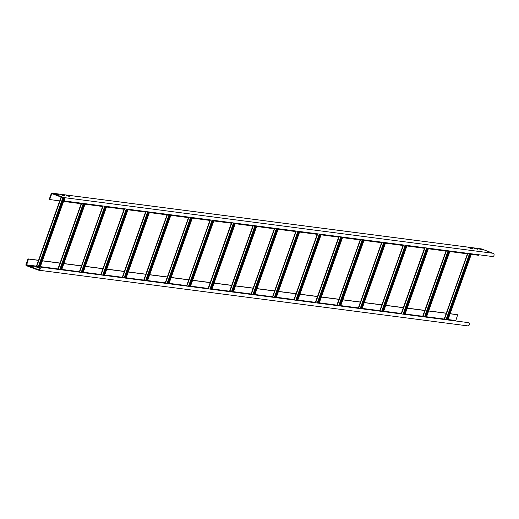 <?xml version="1.0" encoding="UTF-8"?>
<svg xmlns="http://www.w3.org/2000/svg" width="519" height="519" viewBox="0 0 519 519"><rect width="100%" height="100%" fill="white"/><g stroke="black" fill="none" stroke-linecap="round" stroke-linejoin="round"><path stroke-width="0.78" d="M63.772 200.204L62.358 200.016L62.183 200.503L62.767 200.717A1.667 1.602 -82.6 0 0 64.881 199.536A1.667 1.602 -82.6 0 0 63.882 197.577L52.198 193.185A0.772 0.74 -82.6 0 0 51.245 193.652L49.182 199.445L59.691 200.924M481.042 248.841A0.772 0.74 97.4 0 1 481.366 248.886L493.05 253.278A1.667 1.602 97.4 0 1 492.278 256.503L63.11 200.808M479.005 254.784L478.81 255.322L471.271 254.342M467.729 253.882L449.811 251.559M446.269 251.099L428.35 248.776M424.814 248.316L406.896 245.987M403.354 245.526L385.435 243.203M381.893 242.743L363.975 240.42M360.439 239.96L342.521 237.631M338.978 237.177L321.06 234.848M317.524 234.387L299.599 232.064M296.064 231.604L278.145 229.281M274.603 228.821L256.684 226.492M252.818 225.992L235.23 223.708M231.364 223.209L213.77 220.925M209.903 220.419L192.309 218.136M188.442 217.636L170.855 215.353M166.988 214.853L149.394 212.569M145.528 212.063L127.934 209.78M124.067 209.28L106.479 206.997M102.613 206.497L85.019 204.214M81.152 203.714L63.558 201.43M477.837 249.308L473.905 248.29L477.837 249.308M483.202 250.009L479.271 248.984L483.202 250.009M470.61 248.374L468.54 247.589L472.309 248.536L470.61 248.374M68.261 196.15L66.192 195.371L69.968 196.318L68.261 196.15M62.896 195.455L60.827 194.677L64.603 195.618L62.896 195.455M57.531 194.761L55.462 193.976L59.237 194.923L57.531 194.761M62.358 200.016L62.935 200.237A1.155 1.109 97.4 0 0 64.401 199.419A1.155 1.109 97.4 0 0 63.707 198.063L52.03 193.665M52.99 194.028L51.699 193.859L49.642 199.62M475.761 248.53L475.605 248.945M481.119 249.224L480.97 249.645M470.396 247.829L470.246 248.251M68.047 195.611L67.898 196.033M62.682 194.917L62.533 195.339M57.317 194.223L57.168 194.638M38.607 266.708L468.359 322.63A1.667 1.602 97.4 0 1 467.58 325.854L38.412 270.152A1.667 1.602 -82.6 0 0 39.184 266.928L38.607 266.708L38.438 267.194L39.016 267.408A1.155 1.109 97.4 0 1 38.477 269.646A1.155 1.109 97.4 0 1 38.244 269.588L26.56 265.19L28.48 259.065L28.013 258.89L25.95 264.69A0.772 0.74 -82.6 0 0 26.385 265.676L38.069 270.068A1.667 1.602 -82.6 0 0 38.412 270.152M28.013 258.89L38.568 260.259M42.435 260.759L60.022 263.042M63.889 263.548L81.483 265.832M85.35 266.331L102.944 268.615M106.81 269.114L124.398 271.398M128.264 271.904L145.858 274.188M149.725 274.687L167.319 276.971M171.186 277.47L188.773 279.754M192.64 280.254L210.234 282.537M214.1 283.043L231.695 285.327M235.561 285.826L253.149 288.11M257.015 288.609L274.609 290.893M278.476 291.399L296.07 293.683M299.93 294.182L317.524 296.466M321.391 296.965L338.985 299.249M342.851 299.748L360.446 302.032M364.306 302.538L381.9 304.822M385.766 305.321L403.36 307.605M407.227 308.104L424.821 310.388M428.681 310.894L446.275 313.178M450.142 313.677L457.648 314.767L450.103 313.787M28.48 259.065L38.529 260.369M42.396 260.869L59.983 263.152M63.85 263.658L81.444 265.936M85.311 266.442L102.905 268.725M106.771 269.225L124.359 271.508M128.225 272.008L145.82 274.292M149.686 274.798L167.28 277.081M171.147 277.581L188.734 279.864M192.601 280.364L210.195 282.647M214.062 283.153L231.656 285.431M235.522 285.937L253.441 288.259M256.976 288.72L274.895 291.049M278.437 291.503L296.355 293.832M299.891 294.292L317.816 296.615M321.352 297.076L339.27 299.398M342.812 299.859L360.731 302.188M364.267 302.648L382.185 304.971M385.727 305.432L403.646 307.754M407.188 308.215L425.106 310.544M428.642 310.998L446.561 313.327M457.648 314.767L455.727 320.891M38.964 267.629L35.175 266.682L38.944 267.681M33.599 266.935L29.81 265.988L33.579 266.987M455.598 320.521L448.053 319.548M444.511 319.088L426.592 316.759M423.056 316.305L405.138 313.976M401.596 313.515L383.677 311.192M380.135 310.732L362.217 308.409M358.681 307.949L340.762 305.62M337.22 305.166L319.302 302.837M315.76 302.376L297.841 300.053M294.305 299.593L276.38 297.27M272.845 296.81L254.926 294.487M251.384 294.026L233.466 291.697M229.599 291.198L212.005 288.914M208.145 288.415L190.551 286.131M186.684 285.632L169.09 283.348M165.224 282.842L147.63 280.565M143.769 280.059L126.175 277.775M122.309 277.276L104.715 274.992M100.848 274.493L83.254 272.209M79.394 271.709L61.8 269.426M57.933 268.92L40.339 266.636M36.473 266.137L26.424 264.833M37.024 266.922L36.881 267.337M31.665 266.228L31.516 266.643M61.086 197.077L36.44 266.292L38.477 267.084M64.058 198.271L63.389 200.152M63.156 200.814L39.639 266.844M64.285 198.556L63.701 200.191M63.467 200.853L39.95 266.883M63.642 198.037L62.916 200.094M62.702 200.697L39.165 266.785M81.347 203.169L57.875 269.076L58.329 269.27M84.61 203.597L61.099 269.627M84.921 203.636L61.411 269.672M84.136 203.532L60.626 269.569M102.82 205.959L79.355 271.859L79.783 272.053M106.071 206.38L82.553 272.417M106.382 206.419L82.871 272.456M105.597 206.322L82.08 272.352M100.809 274.648L124.281 208.742L100.796 274.648L101.244 274.836M127.525 209.163L104.014 275.2M127.843 209.209L104.325 275.239M127.058 209.105L103.541 275.135M145.735 211.531L122.27 277.431L122.705 277.626M148.985 211.953L125.475 277.983M149.297 211.992L125.786 278.022M148.512 211.888L125.001 277.925M143.731 280.215L167.196 214.315L143.711 280.215L144.159 280.409M170.446 214.736L146.929 280.766M170.757 214.775L147.247 280.811M169.973 214.678L146.455 280.708M188.657 217.098L165.185 283.004L165.619 283.192M191.9 217.519L168.39 283.556M192.218 217.565L168.701 283.595M191.427 217.461L167.916 283.491M186.645 285.787L210.111 219.887L186.626 285.787L187.08 285.982M213.361 220.309L189.85 286.339M213.672 220.348L190.162 286.378M212.887 220.244L189.377 286.28M231.552 222.67L208.087 288.57L208.534 288.765M234.822 223.092L211.304 289.122M235.133 223.131L211.622 289.167M234.348 223.027L210.831 289.064M253.032 225.454L229.56 291.354L229.995 291.548M256.276 225.875L232.765 291.912M256.594 225.914L233.076 291.95M255.802 225.817L232.291 291.847M251.021 294.143L274.486 228.237L251.001 294.143L251.456 294.331M277.736 228.658L254.226 294.695M278.048 228.704L254.537 294.734M277.263 228.6L253.752 294.63M295.947 231.026L272.481 296.926L272.91 297.121M299.197 231.448L275.68 297.478M299.508 231.487L275.998 297.517M298.723 231.383L275.206 297.419M293.936 299.71L317.407 233.81L293.916 299.71L294.37 299.904M320.651 234.231L297.14 300.261M320.969 234.27L297.452 300.306M320.178 234.173L296.667 300.203M338.862 236.593L315.396 302.499L315.831 302.687M342.112 237.014L318.601 303.051M342.423 237.06L318.913 303.09M341.638 236.956L318.128 302.986M336.857 305.282L360.322 239.382L336.837 305.282L337.285 305.477M363.572 239.804L340.055 305.834M363.884 239.843L340.373 305.873M363.099 239.739L339.582 305.775M381.783 242.165L358.311 308.065L358.746 308.26M385.027 242.587L361.516 308.617M385.345 242.626L361.827 308.662M384.553 242.522L361.042 308.558M379.772 310.849L403.237 244.949L379.752 310.855L380.206 311.043M406.487 245.37L382.977 311.406M406.799 245.409L383.288 311.445M406.014 245.312L382.503 311.342M424.698 247.732L401.232 313.638L401.661 313.826M427.948 248.153L404.431 314.19M428.259 248.199L404.749 314.229M427.474 248.095L403.957 314.125M422.687 316.421L446.152 250.521L422.667 316.421L423.121 316.616M449.402 250.943L425.891 316.973M449.72 250.982L426.203 317.012M448.929 250.878L425.418 316.914M467.613 253.304L444.147 319.204L444.582 319.399M470.863 253.726L447.352 319.756M471.174 253.765L447.663 319.801M470.389 253.668L446.878 319.698M493.05 253.278L63.882 197.577M52.198 193.185L481.366 248.886M63.422 200.302L62.935 200.237M475.904 249.049L476.059 248.62M481.269 249.749L481.418 249.321M470.538 248.354L470.694 247.926M68.197 196.137L68.346 195.708M62.831 195.436L62.981 195.014M57.466 194.742L57.615 194.314M468.359 322.63L39.184 266.928M38.724 269.646L38.244 269.588M26.56 265.19L37.057 266.552M37.186 267.447L37.342 267.019M31.828 266.753L31.977 266.325M64.421 198.959L64.045 200.023M40.242 266.922L63.753 200.892L40.223 266.922M36.719 266.429L61.372 197.181M62.877 197.745L38.218 266.993M38.899 266.747L62.449 200.6M62.643 200.055L63.396 197.947M85.194 203.669L61.677 269.705M81.36 203.176L57.894 269.076M58.173 269.212L81.678 203.214M83.306 203.429L59.795 269.458M60.353 269.53L83.87 203.5M83.157 272.494L106.667 206.458L83.137 272.488M79.634 271.995L103.132 205.998M104.767 206.212L81.249 272.241M81.814 272.319L105.331 206.283M128.109 209.241L104.598 275.278L128.128 209.241M101.095 274.785L124.592 208.787M126.221 208.995L102.71 275.031M103.275 275.102L126.785 209.073M149.569 212.024L126.052 278.061M122.549 277.568L146.053 211.57M147.681 211.784L124.171 277.814M124.729 277.886L148.246 211.856M171.023 214.814L147.513 280.844L171.043 214.814M144.01 280.351L167.507 214.353M169.142 214.568L145.625 280.597M146.189 280.675L169.7 214.639M192.484 217.597L168.973 283.627M165.47 283.134L188.968 217.143M190.596 217.351L167.086 283.387M167.65 283.458L191.161 217.422M213.945 220.38L190.428 286.417L213.958 220.387M186.924 285.924L210.429 219.926M212.057 220.134L188.54 286.17M189.104 286.241L212.621 220.212M235.399 223.164L211.888 289.2M231.571 222.67L208.106 288.57M208.385 288.707L231.883 222.709M233.518 222.923L210 288.953M210.565 289.025L234.075 222.995M233.362 291.989L256.879 225.953L233.349 291.983M229.846 291.49L253.343 225.493M254.972 225.707L231.461 291.736M232.025 291.814L255.536 225.778M278.32 228.736L254.803 294.773M251.3 294.279L274.804 228.282M276.432 228.49L252.915 294.526M253.48 294.597L276.997 228.568M299.774 231.519L276.264 297.556L299.794 231.526M272.76 297.063L296.258 231.065M297.887 231.279L274.376 297.309M274.94 297.381L298.451 231.351M321.235 234.309L297.724 300.339M294.215 299.846L317.719 233.848M319.347 234.063L295.836 300.092M296.401 300.17L319.912 234.134M342.696 237.092L319.179 303.122L342.709 237.092M315.675 302.629L339.179 236.638M340.808 236.846L317.291 302.882M317.855 302.953L341.372 236.917M364.15 239.875L340.639 305.912M337.136 305.419L360.634 239.421M362.262 239.629L338.751 305.665M339.316 305.736L362.826 239.707M385.611 242.665L362.1 308.695L385.63 242.665M358.59 308.202L382.094 242.204M383.723 242.418L360.212 308.448M360.776 308.52L384.287 242.49M407.071 245.448L383.554 311.478M380.051 310.985L403.555 244.987M405.183 245.202L381.666 311.231M382.231 311.309L405.748 245.273M405.034 314.267L428.545 248.231L405.015 314.267M401.511 313.774L425.009 247.777M426.637 247.985L403.127 314.021M403.691 314.092L427.202 248.063M449.986 251.014L426.475 317.051L450.005 251.021M422.966 316.558L446.47 250.56M448.098 250.774L424.587 316.804M425.152 316.875L448.663 250.846M447.949 319.834L471.46 253.804L447.929 319.834M444.426 319.341L467.924 253.343M469.559 253.557L446.042 319.587M446.606 319.665L470.123 253.629M52.043 193.146L481.21 248.848M64.071 199.997L64.427 198.998M61.067 197.071L36.421 266.292M61.696 269.705L85.213 203.675M102.801 205.959L79.336 271.865M126.072 278.061L149.589 212.031M145.722 211.525L122.25 277.431M168.986 283.634L192.504 217.597M188.637 217.098L165.172 283.004M211.908 289.2L235.418 223.17M253.013 225.454L229.547 291.36M254.823 294.773L278.333 228.736M295.927 231.02L272.462 296.926M297.737 300.339L321.255 234.309M338.849 236.593L315.377 302.499M340.659 305.912L364.169 239.882M381.763 242.165L358.292 308.065M383.573 311.484L407.084 245.448M424.678 247.732L401.213 313.638M467.593 253.304L444.128 319.204"/></g></svg>
